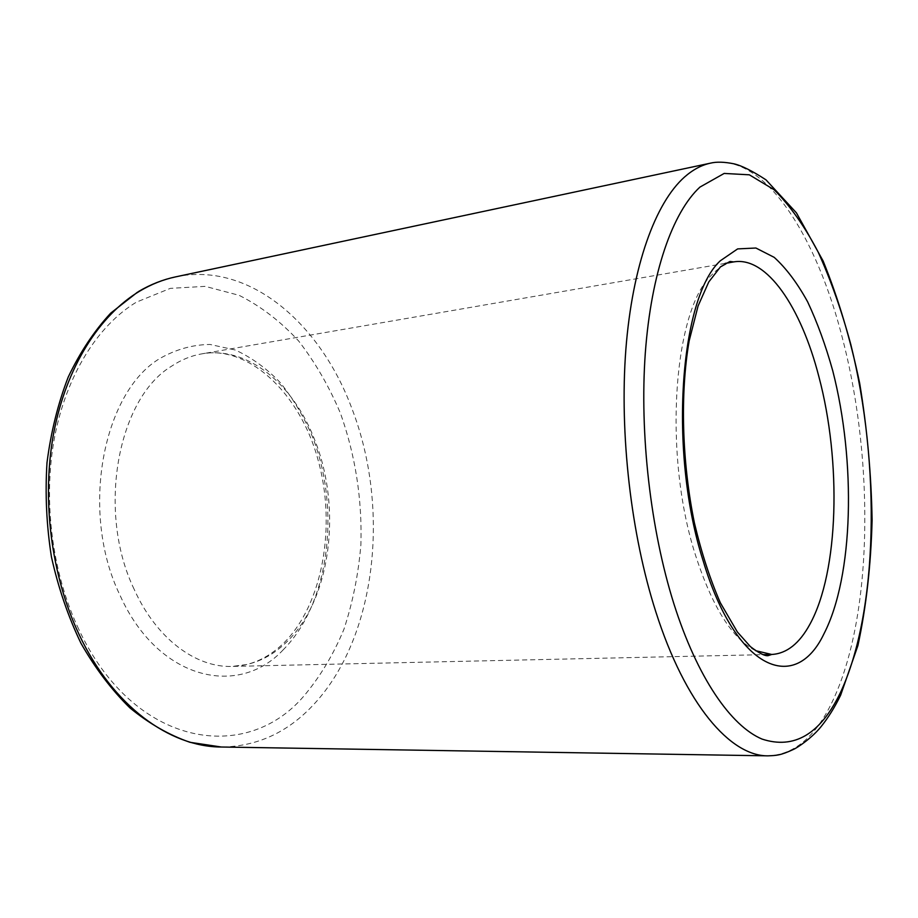 <?xml version="1.0" encoding="UTF-8"?>
<svg xmlns="http://www.w3.org/2000/svg" width="918" height="918" viewBox="0 0 918 918"><rect width="100%" height="100%" fill="white"/><g stroke="black" fill="none" stroke-linecap="round" stroke-linejoin="round"><path stroke-width="0.69" stroke-dasharray="4.59 3.44" d="M283.295 649.715C238.393 698.208 157.965 680.031 119.994 595.231C79.602 512.428 102.644 392.02 160.134 358.33C176.256 349.253 192.918 344.629 210.096 344.468L235.283 350.01C251.543 357.481 266.518 368.336 280.231 382.576C292.945 398.412 303.674 416.416 312.395 436.589C340.842 508.974 329.596 603.08 283.295 649.715M134.154 589.299C96.562 511.418 117.722 398.492 171.379 366.305C181.087 359.833 191.219 355.691 201.776 353.866C247.539 345.707 293.335 384.137 314.61 439.688C342.07 507.838 331.26 598.513 287.162 641.498C271.2 657.277 252.84 665.584 232.082 666.422C195.924 667.753 156.404 638.779 134.154 589.299M175.682 276.857C249.317 261.228 320.52 323.629 351.961 408.717C390.345 507.929 376.759 637.058 313.681 704.542C287.839 732.426 257.04 746.575 221.272 747.011M78.741 629.243C52.016 572.866 42.767 500.264 54.529 437.496C66.475 374.751 98.031 325.316 136.392 302.16L170.346 288.367L205.196 286.359L239.139 295.332C260.838 306.256 280.678 321.484 298.648 341.003C315.264 362.495 329.218 386.627 340.498 413.41C355.45 455.512 362.243 499.266 360.889 544.695C358.422 574.301 352.753 602.518 343.894 629.369C333.245 654.97 319.682 677.461 303.204 696.831C244.991 764.269 133.672 747 78.741 629.243M710.543 163.14C764.327 152.216 817.284 236.5 843.298 341.599C874.682 464.554 872.467 618.893 831.915 702.511C815.276 737.062 793.978 754.837 768.022 755.847M755.491 650.644C732.22 638.836 712.184 606.867 695.362 554.736C662.842 453.744 673.56 309.894 711.886 274.757C718.76 267.505 726.012 263.225 733.654 261.917M725.117 263.397L201.776 353.866C247.08 344.904 299.463 391.722 317.835 459.103C336.826 525.704 322.723 605.123 283.272 643.541C271.889 654.35 259.668 661.35 246.598 664.529L232.082 666.422L763.053 654.66M137.631 292.073L138.675 291.442"/><path stroke-width="1.38" d="M137.631 292.073L110.699 313.141C94.233 330.939 80.096 352.214 68.265 376.977C58.029 403.438 50.938 431.999 47.002 462.672C45.028 494.01 46.508 525.406 51.431 556.87C58.282 587.727 68.139 616.54 80.991 643.311C95.311 668.373 111.629 689.911 129.954 707.916C149.095 723.614 169.096 735.088 189.969 742.306L221.272 747.011C169.738 746.919 112.822 706.126 79.258 634.82C51.098 575.529 41.344 498.91 53.749 432.848C66.348 366.787 99.58 315.046 139.743 291.098C151.401 284.201 163.381 279.451 175.682 276.857L710.543 163.14C701.57 165.022 692.883 169.669 684.472 177.082C655.509 202.786 632.341 265.486 625.835 349.769C619.455 434.042 631.033 534.483 655.796 611.732C685.39 704.772 730.544 756.306 768.022 755.847C776.525 755.457 780.311 755.525 793.381 749.455C798.052 747.436 812.453 737.384 820.841 726.907C828.128 717.922 834.737 707.342 840.647 695.167L857.917 645.572C866.19 607.073 870.918 565.281 872.1 520.196C871.297 474.308 867.154 428.626 859.661 383.162C850.366 338.753 838.18 298.017 823.102 260.953L796.434 212.861L766.002 179.859C752.393 170.966 741.733 165.63 733.987 163.829C724.382 161.889 716.568 161.66 710.543 163.14M840.326 692.815C820.279 734.216 794.185 749.627 762.02 739.07C730.877 725.931 697.313 677.713 673.858 603.7C650.529 529.663 639.525 433.801 645.297 353.166C651.195 272.52 672.733 212.184 699.929 187.1L724.176 173.433L749.329 174.81L774.058 189.693C789.973 205.563 804.684 226.367 818.19 252.117C830.801 280.036 841.668 310.8 850.791 344.422C880.569 463.957 878.457 611.709 840.326 692.815M725.117 263.397L733.654 261.917C766.817 256.042 801.173 307.519 818.902 376.747C841.531 461.823 838.88 571.478 809.94 624.194C799.452 643.518 786.715 653.616 771.717 654.465L755.491 650.644M703.142 560.783C668.361 452.264 679.79 297.329 720.378 260.735L737.636 248.904L755.904 248.021L774.195 257.35C786.118 268.159 797.249 282.962 807.588 301.747C817.284 322.356 825.672 345.386 832.764 370.838C856.092 461.754 853.648 576.194 823.951 633.833C795.481 693.756 736.259 671.586 703.142 560.783M763.053 654.66L771.717 654.465L768.217 655.624C765.061 656.255 759.129 653.26 750.419 646.639L737.349 631.951L720.332 602.77C710.096 579.281 701.455 552.705 694.433 523.053C681.89 461.846 680.043 393.627 689.154 340.899L698.082 305.969L708.753 281.975L720.504 266.828L729.994 261.458L733.654 261.917M221.272 747.011L768.022 755.847M138.675 291.442C150.598 284.431 162.934 279.565 175.682 276.857"/></g></svg>
